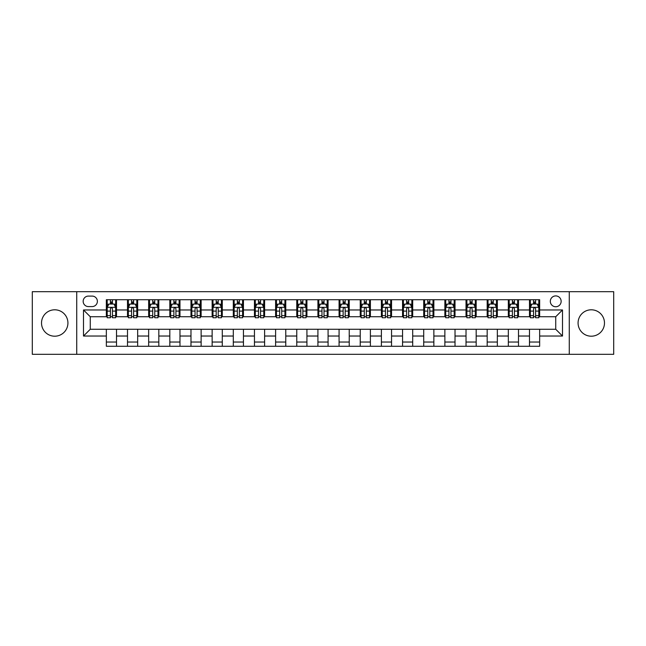 <?xml version="1.0" encoding="UTF-8"?>
<svg xmlns="http://www.w3.org/2000/svg" width="646" height="646" viewBox="0 0 646 646"><rect width="100%" height="100%" fill="white"/><g stroke="black" fill="none" stroke-linecap="round" stroke-linejoin="round"><path stroke-width="0.97" d="M591.276 309.797A13.203 13.203 0 0 0 578.073 323A13.203 13.203 0 0 0 591.276 336.203A13.203 13.203 0 0 0 604.478 323A13.203 13.203 0 0 0 591.276 309.797M54.724 309.797A13.203 13.203 0 0 0 41.522 323A13.203 13.203 0 0 0 54.724 336.203A13.203 13.203 0 0 0 67.927 323A13.203 13.203 0 0 0 54.724 309.797M555.73 295.916A5.418 5.418 0 0 0 550.311 301.335A5.418 5.418 0 0 0 555.73 306.753A5.418 5.418 0 0 0 561.148 301.335A5.418 5.418 0 0 0 555.73 295.916M569.271 354.315L613.7 354.315L613.7 291.685L569.271 291.685L569.271 354.315L76.729 354.315L76.729 291.685L32.3 291.685L32.3 354.315L76.729 354.315M88.405 306.584L92.136 306.584A5.249 5.249 0 0 0 97.376 301.335A5.249 5.249 0 0 0 92.136 296.086L88.405 296.086A5.249 5.249 0 0 0 83.164 301.335A5.249 5.249 0 0 0 88.405 306.584M569.271 291.685L76.729 291.685M106.348 336.033L83.504 336.033L83.504 309.967L106.348 309.967L106.348 316.734L90.27 316.734L90.27 329.266L106.348 329.266L106.348 346.272L539.652 346.272L539.652 329.266L555.73 329.266L555.73 316.734L539.652 316.734L539.652 309.967L562.496 309.967L562.496 336.033L539.652 336.033M539.652 309.967L539.652 299.728L106.348 299.728L106.348 309.967M529.494 299.728L529.494 316.734L530.342 316.734M533.556 316.734L535.591 316.734M538.804 316.734L539.652 316.734M529.494 316.734L517.648 316.734M508.337 299.728L508.337 316.734L509.185 316.734M512.399 316.734L514.434 316.734M508.337 316.734L496.491 316.734M487.181 299.728L487.181 316.734L488.029 316.734M491.243 316.734L493.269 316.734M487.181 316.734L475.335 316.734M466.024 299.728L466.024 316.734L466.872 316.734M470.086 316.734L472.113 316.734M466.024 316.734L454.178 316.734M444.868 299.728L444.868 316.734L445.716 316.734M448.93 316.734L450.956 316.734M444.868 316.734L433.014 316.734M423.711 299.728L423.711 316.734L424.551 316.734M427.773 316.734L429.8 316.734M423.711 316.734L411.857 316.734M402.555 299.728L402.555 316.734L403.395 316.734M406.617 316.734L408.643 316.734M402.555 316.734L390.701 316.734M381.39 299.728L381.39 316.734L382.238 316.734M385.452 316.734L387.487 316.734M381.39 316.734L369.544 316.734M360.234 299.728L360.234 316.734L361.082 316.734M364.296 316.734L366.33 316.734M360.234 316.734L348.388 316.734M339.077 299.728L339.077 316.734L339.925 316.734M343.139 316.734L345.174 316.734M339.077 316.734L327.231 316.734M317.921 299.728L317.921 316.734L318.769 316.734M321.983 316.734L324.017 316.734M317.921 316.734L306.075 316.734M296.764 299.728L296.764 316.734L297.612 316.734M300.826 316.734L302.861 316.734M296.764 316.734L284.918 316.734M275.608 299.728L275.608 316.734L276.456 316.734M279.67 316.734L281.704 316.734M275.608 316.734L263.762 316.734M254.451 299.728L254.451 316.734L255.299 316.734M258.513 316.734L260.548 316.734M254.451 316.734L242.605 316.734M233.295 299.728L233.295 316.734L234.143 316.734M237.357 316.734L239.383 316.734M233.295 316.734L221.449 316.734M212.138 299.728L212.138 316.734L212.986 316.734M216.2 316.734L218.227 316.734M212.138 316.734L200.284 316.734M190.982 299.728L190.982 316.734L191.822 316.734M195.044 316.734L197.07 316.734M190.982 316.734L179.128 316.734M169.825 299.728L169.825 316.734L170.665 316.734M173.887 316.734L175.914 316.734M169.825 316.734L157.971 316.734M148.661 299.728L148.661 316.734L149.509 316.734M152.731 316.734L154.757 316.734M148.661 316.734L136.815 316.734M127.504 299.728L127.504 316.734L128.352 316.734M131.566 316.734L133.601 316.734M127.504 316.734L115.658 316.734M106.348 316.734L107.196 316.734M110.409 316.734L112.444 316.734M106.348 329.266L116.506 329.266L116.506 346.272M539.652 329.266L116.506 329.266M116.506 299.728L116.506 316.734M106.348 303.959L107.196 303.959M110.409 303.959L112.444 303.959M115.658 303.959L116.506 303.959M106.348 342.041L116.506 342.041M127.504 329.266L127.504 346.272M137.663 299.728L137.663 316.734M127.504 303.959L128.352 303.959M131.566 303.959L133.601 303.959M136.815 303.959L137.663 303.959M137.663 329.266L137.663 346.272M127.504 342.041L137.663 342.041M148.661 329.266L148.661 346.272M158.819 329.266L158.819 346.272M148.661 342.041L158.819 342.041M158.819 299.728L158.819 316.734M148.661 303.959L149.509 303.959M152.731 303.959L154.757 303.959M157.971 303.959L158.819 303.959M169.825 329.266L169.825 346.272M179.976 329.266L179.976 346.272M169.825 342.041L179.976 342.041M179.976 299.728L179.976 316.734M169.825 303.959L170.665 303.959M173.887 303.959L175.914 303.959M179.128 303.959L179.976 303.959M190.982 329.266L190.982 346.272M201.132 329.266L201.132 346.272M190.982 342.041L201.132 342.041M201.132 299.728L201.132 316.734M190.982 303.959L191.822 303.959M195.044 303.959L197.07 303.959M200.284 303.959L201.132 303.959M212.138 329.266L212.138 346.272M222.289 329.266L222.289 346.272M212.138 342.041L222.289 342.041M222.289 299.728L222.289 316.734M212.138 303.959L212.986 303.959M216.2 303.959L218.227 303.959M221.449 303.959L222.289 303.959M233.295 329.266L233.295 346.272M243.445 329.266L243.445 346.272M233.295 342.041L243.445 342.041M243.445 299.728L243.445 316.734M233.295 303.959L234.143 303.959M237.357 303.959L239.383 303.959M242.605 303.959L243.445 303.959M254.451 329.266L254.451 346.272M264.61 329.266L264.61 346.272M254.451 342.041L264.61 342.041M264.61 299.728L264.61 316.734M254.451 303.959L255.299 303.959M258.513 303.959L260.548 303.959M263.762 303.959L264.61 303.959M275.608 329.266L275.608 346.272M285.766 329.266L285.766 346.272M275.608 342.041L285.766 342.041M285.766 299.728L285.766 316.734M275.608 303.959L276.456 303.959M279.67 303.959L281.704 303.959M284.918 303.959L285.766 303.959M296.764 329.266L296.764 346.272M306.923 329.266L306.923 346.272M296.764 342.041L306.923 342.041M306.923 299.728L306.923 316.734M296.764 303.959L297.612 303.959M300.826 303.959L302.861 303.959M306.075 303.959L306.923 303.959M317.921 329.266L317.921 346.272M328.079 329.266L328.079 346.272M317.921 342.041L328.079 342.041M328.079 299.728L328.079 316.734M317.921 303.959L318.769 303.959M321.983 303.959L324.017 303.959M327.231 303.959L328.079 303.959M339.077 329.266L339.077 346.272M349.236 329.266L349.236 346.272M339.077 342.041L349.236 342.041M349.236 299.728L349.236 316.734M339.077 303.959L339.925 303.959M343.139 303.959L345.174 303.959M348.388 303.959L349.236 303.959M360.234 329.266L360.234 346.272M370.392 329.266L370.392 346.272M360.234 342.041L370.392 342.041M370.392 299.728L370.392 316.734M360.234 303.959L361.082 303.959M364.296 303.959L366.33 303.959M369.544 303.959L370.392 303.959M381.39 329.266L381.39 346.272M391.549 329.266L391.549 346.272M381.39 342.041L391.549 342.041M391.549 299.728L391.549 316.734M381.39 303.959L382.238 303.959M385.452 303.959L387.487 303.959M390.701 303.959L391.549 303.959M402.555 329.266L402.555 346.272M412.705 329.266L412.705 346.272M402.555 342.041L412.705 342.041M412.705 299.728L412.705 316.734M402.555 303.959L403.395 303.959M406.617 303.959L408.643 303.959M411.857 303.959L412.705 303.959M423.711 329.266L423.711 346.272M433.862 329.266L433.862 346.272M423.711 342.041L433.862 342.041M433.862 299.728L433.862 316.734M423.711 303.959L424.551 303.959M427.773 303.959L429.8 303.959M433.014 303.959L433.862 303.959M444.868 329.266L444.868 346.272M455.018 329.266L455.018 346.272M444.868 342.041L455.018 342.041M455.018 299.728L455.018 316.734M444.868 303.959L445.716 303.959M448.93 303.959L450.956 303.959M454.178 303.959L455.018 303.959M466.024 329.266L466.024 346.272M476.175 329.266L476.175 346.272M466.024 342.041L476.175 342.041M476.175 299.728L476.175 316.734M466.024 303.959L466.872 303.959M470.086 303.959L472.113 303.959M475.335 303.959L476.175 303.959M487.181 329.266L487.181 346.272M497.339 329.266L497.339 346.272M487.181 342.041L497.339 342.041M497.339 299.728L497.339 316.734M487.181 303.959L488.029 303.959M491.243 303.959L493.269 303.959M496.491 303.959L497.339 303.959M508.337 329.266L508.337 346.272M518.496 329.266L518.496 346.272M508.337 342.041L518.496 342.041M518.496 299.728L518.496 316.734M508.337 303.959L509.185 303.959M512.399 303.959L514.434 303.959M517.648 303.959L518.496 303.959M529.494 329.266L529.494 346.272M529.494 342.041L539.652 342.041M529.494 303.959L530.342 303.959M533.556 303.959L535.591 303.959M538.804 303.959L539.652 303.959M90.27 316.734L83.504 309.967M90.27 329.266L83.504 336.033M562.496 309.967L555.73 316.734M562.496 336.033L555.73 329.266M112.444 301.924L110.409 301.924M115.658 315.628L112.444 315.628L112.444 317.751L115.658 317.751L115.658 307.431L113.971 304.04L108.891 304.04L107.196 307.431L107.196 317.751L110.409 317.751L110.409 315.628L107.196 315.628M107.196 307.431L107.196 299.728M115.658 307.431L115.658 299.728M110.409 304.04L110.409 299.728M112.444 299.728L112.444 304.04M112.444 315.628L112.444 308.699C111.766 307.391 111.088 307.391 110.409 308.699L110.409 315.628M133.601 301.924L131.566 301.924M136.815 315.628L133.601 315.628L133.601 317.751L136.815 317.751L136.815 307.431L135.127 304.04L130.048 304.04L128.352 307.431L128.352 317.751L131.566 317.751L131.566 315.628L128.352 315.628M128.352 307.431L128.352 299.728M136.815 307.431L136.815 299.728M131.566 304.04L131.566 299.728M133.601 299.728L133.601 304.04M133.601 315.628L133.601 308.699C132.923 307.391 132.244 307.391 131.566 308.699L131.566 315.628M154.757 301.924L152.731 301.924M157.971 315.628L154.757 315.628L154.757 317.751L157.971 317.751L157.971 307.431L156.284 304.04L151.204 304.04L149.509 307.431L149.509 317.751L152.731 317.751L152.731 315.628L149.509 315.628M149.509 307.431L149.509 299.728M157.971 307.431L157.971 299.728M152.731 304.04L152.731 299.728M154.757 299.728L154.757 304.04M154.757 315.628L154.757 308.699C154.079 307.391 153.401 307.391 152.731 308.699L152.731 315.628M175.914 301.924L173.887 301.924M179.128 315.628L175.914 315.628L175.914 317.751L179.128 317.751L179.128 307.431L177.44 304.04L172.361 304.04L170.665 307.431L170.665 317.751L173.887 317.751L173.887 315.628L170.665 315.628M170.665 307.431L170.665 299.728M179.128 307.431L179.128 299.728M173.887 304.04L173.887 299.728M175.914 299.728L175.914 304.04M175.914 315.628L175.914 308.699C175.236 307.391 174.565 307.391 173.887 308.699L173.887 315.628M197.07 301.924L195.044 301.924M200.284 315.628L197.07 315.628L197.07 317.751L200.284 317.751L200.284 307.431L198.597 304.04L193.517 304.04L191.822 307.431L191.822 317.751L195.044 317.751L195.044 315.628L191.822 315.628M191.822 307.431L191.822 299.728M200.284 307.431L200.284 299.728M195.044 304.04L195.044 299.728M197.07 299.728L197.07 304.04M197.07 315.628L197.07 308.699C196.4 307.391 195.722 307.391 195.044 308.699L195.044 315.628M218.227 301.924L216.2 301.924M221.449 315.628L218.227 315.628L218.227 317.751L221.449 317.751L221.449 307.431L219.753 304.04L214.674 304.04L212.986 307.431L212.986 317.751L216.2 317.751L216.2 315.628L212.986 315.628M212.986 307.431L212.986 299.728M221.449 307.431L221.449 299.728M216.2 304.04L216.2 299.728M218.227 299.728L218.227 304.04M218.227 315.628L218.227 308.699C217.557 307.391 216.878 307.391 216.2 308.699L216.2 315.628M239.383 301.924L237.357 301.924M242.605 315.628L239.383 315.628L239.383 317.751L242.605 317.751L242.605 307.431L240.91 304.04L235.83 304.04L234.143 307.431L234.143 317.751L237.357 317.751L237.357 315.628L234.143 315.628M234.143 307.431L234.143 299.728M242.605 307.431L242.605 299.728M237.357 304.04L237.357 299.728M239.383 299.728L239.383 304.04M239.383 315.628L239.383 308.699C238.713 307.391 238.035 307.391 237.357 308.699L237.357 315.628M260.548 301.924L258.513 301.924M263.762 315.628L260.548 315.628L260.548 317.751L263.762 317.751L263.762 307.431L262.066 304.04L256.987 304.04L255.299 307.431L255.299 317.751L258.513 317.751L258.513 315.628L255.299 315.628M255.299 307.431L255.299 299.728M263.762 307.431L263.762 299.728M258.513 304.04L258.513 299.728M260.548 299.728L260.548 304.04M260.548 315.628L260.548 308.699C259.87 307.391 259.191 307.391 258.513 308.699L258.513 315.628M281.704 301.924L279.67 301.924M284.918 315.628L281.704 315.628L281.704 317.751L284.918 317.751L284.918 307.431L283.223 304.04L278.143 304.04L276.456 307.431L276.456 317.751L279.67 317.751L279.67 315.628L276.456 315.628M276.456 307.431L276.456 299.728M284.918 307.431L284.918 299.728M279.67 304.04L279.67 299.728M281.704 299.728L281.704 304.04M281.704 315.628L281.704 308.699C281.026 307.391 280.348 307.391 279.67 308.699L279.67 315.628M302.861 301.924L300.826 301.924M306.075 315.628L302.861 315.628L302.861 317.751L306.075 317.751L306.075 307.431L304.379 304.04L299.308 304.04L297.612 307.431L297.612 317.751L300.826 317.751L300.826 315.628L297.612 315.628M297.612 307.431L297.612 299.728M306.075 307.431L306.075 299.728M300.826 304.04L300.826 299.728M302.861 299.728L302.861 304.04M302.861 315.628L302.861 308.699C302.183 307.391 301.504 307.391 300.826 308.699L300.826 315.628M324.017 301.924L321.983 301.924M327.231 315.628L324.017 315.628L324.017 317.751L327.231 317.751L327.231 307.431L325.536 304.04L320.464 304.04L318.769 307.431L318.769 317.751L321.983 317.751L321.983 315.628L318.769 315.628M318.769 307.431L318.769 299.728M327.231 307.431L327.231 299.728M321.983 304.04L321.983 299.728M324.017 299.728L324.017 304.04M324.017 315.628L324.017 308.699C323.339 307.391 322.661 307.391 321.983 308.699L321.983 315.628M345.174 301.924L343.139 301.924M348.388 315.628L345.174 315.628L345.174 317.751L348.388 317.751L348.388 307.431L346.692 304.04L341.621 304.04L339.925 307.431L339.925 317.751L343.139 317.751L343.139 315.628L339.925 315.628M339.925 307.431L339.925 299.728M348.388 307.431L348.388 299.728M343.139 304.04L343.139 299.728M345.174 299.728L345.174 304.04M345.174 315.628L345.174 308.699C344.496 307.391 343.817 307.391 343.139 308.699L343.139 315.628M366.33 301.924L364.296 301.924M369.544 315.628L366.33 315.628L366.33 317.751L369.544 317.751L369.544 307.431L367.857 304.04L362.777 304.04L361.082 307.431L361.082 317.751L364.296 317.751L364.296 315.628L361.082 315.628M361.082 307.431L361.082 299.728M369.544 307.431L369.544 299.728M364.296 304.04L364.296 299.728M366.33 299.728L366.33 304.04M366.33 315.628L366.33 308.699C365.652 307.391 364.974 307.391 364.296 308.699L364.296 315.628M387.487 301.924L385.452 301.924M390.701 315.628L387.487 315.628L387.487 317.751L390.701 317.751L390.701 307.431L389.013 304.04L383.934 304.04L382.238 307.431L382.238 317.751L385.452 317.751L385.452 315.628L382.238 315.628M382.238 307.431L382.238 299.728M390.701 307.431L390.701 299.728M385.452 304.04L385.452 299.728M387.487 299.728L387.487 304.04M387.487 315.628L387.487 308.699C386.809 307.391 386.13 307.391 385.452 308.699L385.452 315.628M408.643 301.924L406.617 301.924M411.857 315.628L408.643 315.628L408.643 317.751L411.857 317.751L411.857 307.431L410.17 304.04L405.09 304.04L403.395 307.431L403.395 317.751L406.617 317.751L406.617 315.628L403.395 315.628M403.395 307.431L403.395 299.728M411.857 307.431L411.857 299.728M406.617 304.04L406.617 299.728M408.643 299.728L408.643 304.04M408.643 315.628L408.643 308.699C407.965 307.391 407.295 307.391 406.617 308.699L406.617 315.628M429.8 301.924L427.773 301.924M433.014 315.628L429.8 315.628L429.8 317.751L433.014 317.751L433.014 307.431L431.326 304.04L426.247 304.04L424.551 307.431L424.551 317.751L427.773 317.751L427.773 315.628L424.551 315.628M424.551 307.431L424.551 299.728M433.014 307.431L433.014 299.728M427.773 304.04L427.773 299.728M429.8 299.728L429.8 304.04M429.8 315.628L429.8 308.699C429.122 307.391 428.451 307.391 427.773 308.699L427.773 315.628M450.956 301.924L448.93 301.924M454.178 315.628L450.956 315.628L450.956 317.751L454.178 317.751L454.178 307.431L452.483 304.04L447.403 304.04L445.716 307.431L445.716 317.751L448.93 317.751L448.93 315.628L445.716 315.628M445.716 307.431L445.716 299.728M454.178 307.431L454.178 299.728M448.93 304.04L448.93 299.728M450.956 299.728L450.956 304.04M450.956 315.628L450.956 308.699C450.286 307.391 449.608 307.391 448.93 308.699L448.93 315.628M472.113 301.924L470.086 301.924M475.335 315.628L472.113 315.628L472.113 317.751L475.335 317.751L475.335 307.431L473.639 304.04L468.56 304.04L466.872 307.431L466.872 317.751L470.086 317.751L470.086 315.628L466.872 315.628M466.872 307.431L466.872 299.728M475.335 307.431L475.335 299.728M470.086 304.04L470.086 299.728M472.113 299.728L472.113 304.04M472.113 315.628L472.113 308.699C471.443 307.391 470.764 307.391 470.086 308.699L470.086 315.628M493.269 301.924L491.243 301.924M496.491 315.628L493.269 315.628L493.269 317.751L496.491 317.751L496.491 307.431L494.796 304.04L489.716 304.04L488.029 307.431L488.029 317.751L491.243 317.751L491.243 315.628L488.029 315.628M488.029 307.431L488.029 299.728M496.491 307.431L496.491 299.728M491.243 304.04L491.243 299.728M493.269 299.728L493.269 304.04M493.269 315.628L493.269 308.699C492.599 307.391 491.921 307.391 491.243 308.699L491.243 315.628M514.434 301.924L512.399 301.924M517.648 315.628L514.434 315.628L514.434 317.751L517.648 317.751L517.648 307.431L515.952 304.04L510.873 304.04L509.185 307.431L509.185 317.751L512.399 317.751L512.399 315.628L509.185 315.628M509.185 307.431L509.185 299.728M517.648 307.431L517.648 299.728M512.399 304.04L512.399 299.728M514.434 299.728L514.434 304.04M514.434 315.628L514.434 308.699C513.756 307.391 513.077 307.391 512.399 308.699L512.399 315.628M535.591 301.924L533.556 301.924M538.804 315.628L535.591 315.628L535.591 317.751L538.804 317.751L538.804 307.431L537.109 304.04L532.029 304.04L530.342 307.431L530.342 317.751L533.556 317.751L533.556 315.628L530.342 315.628M530.342 307.431L530.342 299.728M538.804 307.431L538.804 299.728M533.556 304.04L533.556 299.728M535.591 299.728L535.591 304.04M535.591 315.628L535.591 308.699C534.912 307.391 534.234 307.391 533.556 308.699L533.556 315.628M127.504 336.033L116.506 336.033M127.504 309.967L116.506 309.967M148.661 309.967L137.663 309.967M148.661 336.033L137.663 336.033M169.825 309.967L158.819 309.967M169.825 336.033L158.819 336.033M190.982 309.967L179.976 309.967M190.982 336.033L179.976 336.033M212.138 309.967L201.132 309.967M212.138 336.033L201.132 336.033M233.295 309.967L222.289 309.967M233.295 336.033L222.289 336.033M254.451 309.967L243.445 309.967M254.451 336.033L243.445 336.033M275.608 309.967L264.61 309.967M275.608 336.033L264.61 336.033M296.764 309.967L285.766 309.967M296.764 336.033L285.766 336.033M317.921 309.967L306.923 309.967M317.921 336.033L306.923 336.033M339.077 309.967L328.079 309.967M339.077 336.033L328.079 336.033M360.234 309.967L349.236 309.967M360.234 336.033L349.236 336.033M381.39 309.967L370.392 309.967M381.39 336.033L370.392 336.033M402.555 309.967L391.549 309.967M402.555 336.033L391.549 336.033M423.711 309.967L412.705 309.967M423.711 336.033L412.705 336.033M444.868 309.967L433.862 309.967M444.868 336.033L433.862 336.033M466.024 309.967L455.018 309.967M466.024 336.033L455.018 336.033M487.181 309.967L476.175 309.967M487.181 336.033L476.175 336.033M508.337 309.967L497.339 309.967M508.337 336.033L497.339 336.033M529.494 309.967L518.496 309.967M529.494 336.033L518.496 336.033M115.618 307.343L107.236 307.343M107.196 304.25L108.786 304.25M114.067 304.25L115.658 304.25M110.409 311.097L107.196 311.097M115.658 311.097L112.444 311.097M112.444 303.006L110.409 303.006M136.774 307.343L128.393 307.343M128.352 304.25L129.943 304.25M135.224 304.25L136.815 304.25M131.566 311.097L128.352 311.097M136.815 311.097L133.601 311.097M133.601 303.006L131.566 303.006M157.931 307.343L149.557 307.343M149.509 304.25L151.099 304.25M156.38 304.25L157.971 304.25M152.731 311.097L149.509 311.097M157.971 311.097L154.757 311.097M154.757 303.006L152.731 303.006M179.087 307.343L170.714 307.343M170.665 304.25L172.256 304.25M177.537 304.25L179.128 304.25M173.887 311.097L170.665 311.097M179.128 311.097L175.914 311.097M175.914 303.006L173.887 303.006M200.244 307.343L191.87 307.343M191.822 304.25L193.412 304.25M198.693 304.25L200.284 304.25M195.044 311.097L191.822 311.097M200.284 311.097L197.07 311.097M197.07 303.006L195.044 303.006M221.4 307.343L213.027 307.343M212.986 304.25L214.577 304.25M219.858 304.25L221.449 304.25M216.2 311.097L212.986 311.097M221.449 311.097L218.227 311.097M218.227 303.006L216.2 303.006M242.557 307.343L234.183 307.343M234.143 304.25L235.733 304.25M241.015 304.25L242.605 304.25M237.357 311.097L234.143 311.097M242.605 311.097L239.383 311.097M239.383 303.006L237.357 303.006M263.721 307.343L255.34 307.343M255.299 304.25L256.89 304.25M262.171 304.25L263.762 304.25M258.513 311.097L255.299 311.097M263.762 311.097L260.548 311.097M260.548 303.006L258.513 303.006M284.878 307.343L276.496 307.343M276.456 304.25L278.046 304.25M283.328 304.25L284.918 304.25M279.67 311.097L276.456 311.097M284.918 311.097L281.704 311.097M281.704 303.006L279.67 303.006M306.034 307.343L297.653 307.343M297.612 304.25L299.203 304.25M304.484 304.25L306.075 304.25M300.826 311.097L297.612 311.097M306.075 311.097L302.861 311.097M302.861 303.006L300.826 303.006M327.191 307.343L318.809 307.343M318.769 304.25L320.359 304.25M325.641 304.25L327.231 304.25M321.983 311.097L318.769 311.097M327.231 311.097L324.017 311.097M324.017 303.006L321.983 303.006M348.347 307.343L339.966 307.343M339.925 304.25L341.516 304.25M346.797 304.25L348.388 304.25M343.139 311.097L339.925 311.097M348.388 311.097L345.174 311.097M345.174 303.006L343.139 303.006M369.504 307.343L361.122 307.343M361.082 304.25L362.672 304.25M367.954 304.25L369.544 304.25M364.296 311.097L361.082 311.097M369.544 311.097L366.33 311.097M366.33 303.006L364.296 303.006M390.66 307.343L382.279 307.343M382.238 304.25L383.829 304.25M389.11 304.25L390.701 304.25M385.452 311.097L382.238 311.097M390.701 311.097L387.487 311.097M387.487 303.006L385.452 303.006M411.817 307.343L403.443 307.343M403.395 304.25L404.985 304.25M410.267 304.25L411.857 304.25M406.617 311.097L403.395 311.097M411.857 311.097L408.643 311.097M408.643 303.006L406.617 303.006M432.973 307.343L424.6 307.343M424.551 304.25L426.142 304.25M431.423 304.25L433.014 304.25M427.773 311.097L424.551 311.097M433.014 311.097L429.8 311.097M429.8 303.006L427.773 303.006M454.13 307.343L445.756 307.343M445.716 304.25L447.307 304.25M452.588 304.25L454.178 304.25M448.93 311.097L445.716 311.097M454.178 311.097L450.956 311.097M450.956 303.006L448.93 303.006M475.286 307.343L466.913 307.343M466.872 304.25L468.463 304.25M473.744 304.25L475.335 304.25M470.086 311.097L466.872 311.097M475.335 311.097L472.113 311.097M472.113 303.006L470.086 303.006M496.443 307.343L488.069 307.343M488.029 304.25L489.62 304.25M494.901 304.25L496.491 304.25M491.243 311.097L488.029 311.097M496.491 311.097L493.269 311.097M493.269 303.006L491.243 303.006M517.607 307.343L509.226 307.343M509.185 304.25L510.776 304.25M516.057 304.25L517.648 304.25M512.399 311.097L509.185 311.097M517.648 311.097L514.434 311.097M514.434 303.006L512.399 303.006M538.764 307.343L530.382 307.343M530.342 304.25L531.933 304.25M537.214 304.25L538.804 304.25M533.556 311.097L530.342 311.097M538.804 311.097L535.591 311.097M535.591 303.006L533.556 303.006"/></g></svg>
